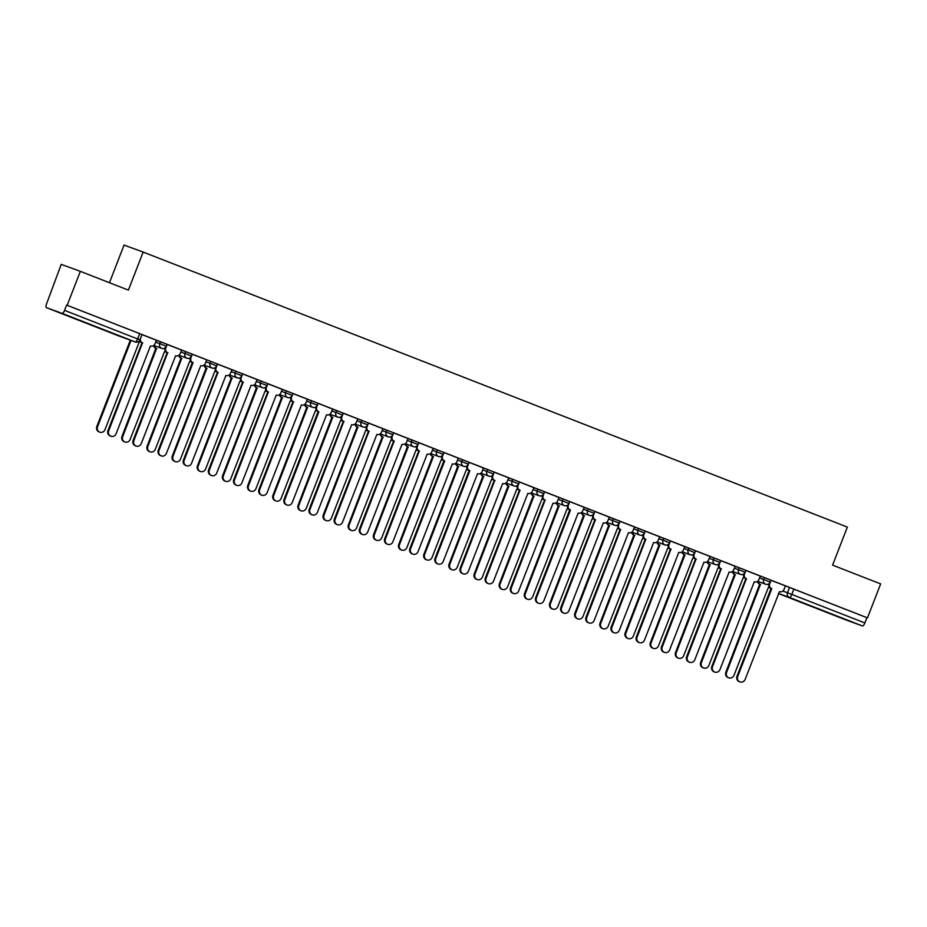<?xml version="1.0" encoding="UTF-8"?>
<svg xmlns="http://www.w3.org/2000/svg" width="927" height="927" viewBox="0 0 927 927"><rect width="100%" height="100%" fill="white"/><g stroke="black" fill="none" stroke-linecap="round" stroke-linejoin="round"><path stroke-width="1.39" d="M167.127 344.369L160.487 341.785L159.768 343.662L166.396 346.246L167.127 344.369M192.295 354.195L185.655 351.611L184.925 353.488L191.565 356.072L192.295 354.195M217.451 364.021L210.811 361.437L210.081 363.314L216.721 365.898L217.451 364.021M242.607 373.848L235.979 371.263L235.249 373.141L241.889 375.725L242.607 373.848M267.776 383.674L261.136 381.101L260.406 382.967L267.046 385.551L267.776 383.674M292.932 393.5L286.292 390.927L285.574 392.805L292.202 395.377L292.932 393.5M318.1 403.338L311.46 400.754L310.73 402.631L317.37 405.215L318.1 403.338L316.744 406.988A3.662 3.465 110.1 0 0 318.645 411.658L317.926 411.403A3.662 3.465 -69.9 0 1 315.945 406.965M343.257 413.164L336.617 410.58L335.887 412.457L342.526 415.041L343.257 413.164M368.413 422.99L361.785 420.406L361.055 422.283L367.695 424.867L368.413 422.99M393.581 432.816L386.941 430.232L386.211 432.109L392.851 434.693L393.581 432.816M418.737 442.642L412.098 440.058L411.379 441.936L418.007 444.52L418.737 442.642M443.906 452.469L437.266 449.885L436.536 451.762L443.176 454.346L443.906 452.469M469.062 462.295L462.422 459.711L461.692 461.588L468.332 464.172L469.062 462.295M494.23 472.121L487.59 469.537L486.86 471.414L493.5 473.998L494.23 472.121M519.387 481.947L512.747 479.363L512.017 481.24L518.657 483.824L519.387 481.947M544.543 491.773L537.903 489.189L537.185 491.067L543.813 493.651L544.543 491.773M569.711 501.6L563.071 499.016L562.341 500.893L568.981 503.477L569.711 501.6L584.242 507.336L582.712 510.858A3.662 3.465 110.1 0 1 578.228 513.037L578.17 513.013A3.662 3.465 110.1 0 0 578.228 513.037M594.867 511.426L588.228 508.842L587.498 510.719L594.137 513.303L594.867 511.426M620.036 521.252L613.396 518.668L612.666 520.545L619.306 523.129L620.036 521.252M645.192 531.078L638.552 528.494L637.822 530.371L644.462 532.955L645.192 531.078M670.348 540.904L663.709 538.32L662.99 540.198L669.618 542.782L670.348 540.904M695.517 550.731L688.877 548.147L688.147 550.024L694.787 552.608L695.517 550.731M720.673 560.557L714.033 557.973L713.303 559.85L719.943 562.434L720.673 560.557M745.841 570.383L739.201 567.799L738.471 569.676L745.111 572.26L745.841 570.383M770.997 580.209L764.358 577.625L763.628 579.502L770.267 582.086L770.997 580.209M825.215 611.727L842.863 618.471L825.215 611.727M74.89 318.691L92.549 325.435L74.89 318.691M80.336 271.344L128.401 290.116L143.152 252.063L847.348 527.081L832.585 565.134L880.65 583.906L867.475 617.857L67.161 305.296L80.336 271.344L61.228 264.369L46.57 303.813A3.662 1.182 -68.7 0 0 46.35 307.625L62.121 313.384A3.662 1.182 -68.7 0 0 64.554 310.383L139.919 339.838L141.97 334.543L139.664 333.627L137.613 338.923A3.662 1.182 -68.7 0 1 135.18 341.924L62.121 313.384M109.456 282.723L124.056 245.087L143.152 252.063M67.161 305.296L66.605 305.099L64.554 310.383M119.409 336.165A3.662 3.662 0 0 0 119.49 336.2A3.662 3.465 110.1 0 1 119.421 336.165L119.409 336.165A3.662 1.182 111.3 0 1 119.409 336.165L46.35 307.625A3.662 1.182 -68.7 0 0 46.362 307.637L135.18 341.924A3.662 3.465 110.1 0 0 135.249 341.947A3.662 3.662 0 0 0 139.919 339.838M770.974 580.267L789.514 587.451L787.463 592.747L864.868 622.944A3.662 1.182 111.3 0 1 862.434 625.957L846.675 620.198A3.662 1.182 111.3 0 1 846.664 620.198A3.662 1.182 111.3 0 1 846.664 620.186M864.868 622.944L866.919 617.66L867.475 617.857M745.876 570.464L744.485 574.045A3.662 3.465 110.1 0 0 746.386 578.715L712.55 666.687A4.206 3.986 110.1 0 0 714.81 672.087A4.206 3.986 110.1 0 0 719.966 669.584L754.288 581.797A3.662 3.465 110.1 0 0 758.842 579.653L760.372 576.119L745.818 570.441M720.719 560.626L719.329 564.219A3.662 3.465 110.1 0 0 721.229 568.888L687.382 656.861A4.206 3.986 110.1 0 0 689.653 662.26A4.206 3.986 110.1 0 0 694.81 659.757L729.132 571.971A3.662 3.465 110.1 0 0 733.686 569.827L735.204 566.293L720.65 560.603M695.551 550.8L694.161 554.392A3.662 3.465 110.1 0 0 696.073 559.062L662.226 647.034A4.206 3.986 110.1 0 0 664.497 652.434A4.206 3.986 110.1 0 0 669.642 649.931L703.975 562.144A3.662 3.465 110.1 0 0 704.033 562.179A3.662 3.465 110.1 0 0 708.518 560.001L710.047 556.467L695.493 550.777M670.395 540.974L669.004 544.566A3.662 3.465 110.1 0 0 670.905 549.236L637.069 637.208A4.206 3.986 110.1 0 0 639.329 642.608A4.206 3.986 110.1 0 0 644.485 640.105L678.807 552.318A3.662 3.465 110.1 0 0 683.361 550.174L684.879 546.64L670.337 540.951M645.238 531.148L643.848 534.74A3.662 3.465 110.1 0 0 645.748 539.41L611.901 627.37A4.206 3.986 110.1 0 0 614.172 632.782A4.206 3.986 110.1 0 0 619.317 630.279L653.651 542.492A3.662 3.465 110.1 0 0 658.193 540.348L659.723 536.814L645.169 531.125M620.07 521.322L618.68 524.914A3.662 3.465 110.1 0 0 620.58 529.584L586.745 617.544A4.206 3.986 110.1 0 0 589.004 622.956A4.206 3.986 110.1 0 0 594.161 620.453L628.483 532.666A3.662 3.465 110.1 0 0 633.037 530.511L634.566 526.988L620.012 521.298M594.914 511.495L593.523 515.088A3.662 3.465 110.1 0 0 595.424 519.757L561.577 607.718A4.206 3.986 110.1 0 0 563.848 613.129A4.206 3.986 110.1 0 0 569.004 610.615L603.326 522.84A3.662 3.465 110.1 0 0 607.88 520.684L609.398 517.162L594.844 511.472M544.589 491.843L543.199 495.435A3.662 3.465 110.1 0 0 545.099 500.105L511.264 588.066A4.206 3.986 110.1 0 0 513.523 593.477A4.206 3.986 110.1 0 0 518.68 590.962L553.002 503.187A3.662 3.465 110.1 0 0 557.556 501.032L559.074 497.509L544.531 491.82M519.433 482.017L518.042 485.609A3.662 3.465 110.1 0 0 519.943 490.279L486.096 578.239A4.206 3.986 110.1 0 0 488.367 583.651A4.206 3.986 110.1 0 0 493.512 581.136L527.845 493.361A3.662 3.465 110.1 0 0 532.388 491.206L533.917 487.683L519.363 481.994M494.265 472.191L492.874 475.771A3.662 3.465 110.1 0 0 494.775 480.453L460.939 568.413A4.206 3.986 110.1 0 0 463.199 573.825A4.206 3.986 110.1 0 0 468.355 571.31L502.677 483.535A3.662 3.465 110.1 0 0 507.231 481.38L508.761 477.857L494.207 472.167M483.454 467.973L469.039 462.341M462.422 459.711L443.882 452.515M418.784 442.712L417.393 446.293A3.662 3.465 110.1 0 0 419.294 450.974L385.458 538.935A4.206 3.986 110.1 0 0 387.718 544.334A4.206 3.986 110.1 0 0 392.874 541.832L427.196 454.056A3.662 3.465 110.1 0 0 431.75 451.901L433.268 448.367L418.726 442.689M393.627 432.886L392.237 436.466A3.662 3.465 110.1 0 0 394.137 441.148L360.29 529.108A4.206 3.986 110.1 0 0 362.561 534.508A4.206 3.986 110.1 0 0 367.706 532.005L402.04 444.23A3.662 3.465 110.1 0 0 406.582 442.075L408.112 438.541L393.558 432.863M368.459 423.06L367.069 426.64A3.662 3.465 110.1 0 0 368.969 431.322L335.134 519.282A4.206 3.986 110.1 0 0 337.393 524.682A4.206 3.986 110.1 0 0 342.55 522.179L376.872 434.404A3.662 3.465 110.1 0 0 381.426 432.249L382.955 428.714L368.401 423.036M343.303 413.233L341.912 416.814A3.662 3.465 110.1 0 0 343.813 421.484L309.966 509.456A4.206 3.986 110.1 0 0 312.237 514.856A4.206 3.986 110.1 0 0 317.393 512.353L351.715 424.578A3.662 3.465 110.1 0 0 356.269 422.422L357.787 418.888L343.233 413.21M318.888 411.762L284.809 499.63A4.206 3.986 110.1 0 0 287.069 505.03A4.206 3.986 110.1 0 0 292.225 502.527L326.559 414.751A3.662 3.465 110.1 0 0 331.101 412.596L332.631 409.062L318.112 403.396M292.978 393.581L291.588 397.162A3.662 3.465 110.1 0 0 293.488 401.831L259.653 489.804A4.206 3.986 110.1 0 0 261.912 495.203A4.206 3.986 110.1 0 0 267.069 492.7L301.391 404.925A3.662 3.465 110.1 0 0 305.945 402.77L307.463 399.236L292.92 393.558M267.822 383.755L266.431 387.335A3.662 3.465 110.1 0 0 268.332 392.005L234.485 479.977A4.206 3.986 110.1 0 0 236.756 485.377A4.206 3.986 110.1 0 0 241.901 482.874L276.234 395.099A3.662 3.465 110.1 0 0 280.777 392.944L282.306 389.41L267.752 383.732M242.654 373.929L241.263 377.509A3.662 3.465 110.1 0 0 243.164 382.179L209.328 470.151A4.206 3.986 110.1 0 0 211.588 475.551A4.206 3.986 110.1 0 0 216.744 473.048L251.066 385.273A3.662 3.465 110.1 0 0 255.62 383.118L257.15 379.583L242.596 373.905M217.497 364.102L216.107 367.683A3.662 3.465 110.1 0 0 218.007 372.353L184.16 460.325A4.206 3.986 110.1 0 0 186.431 465.725A4.206 3.986 110.1 0 0 191.588 463.222L225.91 375.447A3.662 3.465 110.1 0 0 230.464 373.291L231.982 369.757L217.428 364.079M210.811 361.437L192.271 354.253M167.173 344.45L165.782 348.031A3.662 3.465 110.1 0 0 167.683 352.7L133.847 440.673A4.206 3.986 110.1 0 0 136.107 446.072A4.206 3.986 110.1 0 0 141.263 443.57L175.585 355.794A3.662 3.465 110.1 0 0 180.139 353.639L181.657 350.105L167.115 344.427M142.005 334.624L140.626 338.204A3.662 3.465 110.1 0 0 142.526 342.874L108.679 430.846A4.206 3.986 110.1 0 0 110.95 436.246A4.206 3.986 110.1 0 0 116.095 433.743L150.429 345.968A3.662 3.465 110.1 0 0 154.971 343.813L156.501 340.279L141.947 334.601M156.35 340.279L160.487 341.785M181.507 350.105L185.655 351.611M231.831 369.757L235.979 371.263M256.988 379.583L261.136 381.101M282.156 389.41L286.292 390.927M307.312 399.236L311.46 400.754M332.469 409.062L336.617 410.58M357.637 418.888L361.785 420.406M382.793 428.714L386.941 430.232M407.961 438.541L412.098 440.058M433.118 448.367L437.266 449.885M483.442 468.019L487.59 469.537M508.599 477.845L512.747 479.363M533.767 487.672L537.903 489.189M558.923 497.498L563.071 499.016M584.091 507.324L588.228 508.842M609.248 517.15L613.396 518.668M634.404 526.976L638.552 528.494M659.572 536.803L663.709 538.32M684.729 546.629L688.877 548.147M709.897 556.467L714.033 557.973M735.053 566.293L739.201 567.799M760.21 576.119L764.358 577.625M66.605 305.099L139.664 333.627M866.919 617.66L789.514 587.451M771.044 580.29L769.653 583.871A3.662 3.465 110.1 0 0 771.554 588.541L770.824 588.274A3.662 3.465 -69.9 0 1 768.842 583.836M771.797 588.633L737.707 676.513A4.206 3.986 110.1 0 0 739.978 681.913L739.248 681.646A4.206 3.986 -69.9 0 1 736.988 676.246L771.067 588.367M739.978 681.913A4.206 3.986 110.1 0 0 745.134 679.41L779.456 591.623A3.662 3.465 110.1 0 0 783.999 589.479L785.389 585.887M758.263 581.519A3.662 3.465 110.1 0 0 760.418 584.473L726.571 672.446A4.206 3.986 110.1 0 0 728.842 677.846A4.206 3.986 110.1 0 0 733.987 675.343L768.321 587.556A3.662 3.465 110.1 0 0 769.943 587.764M728.842 677.846L728.112 677.579A4.206 3.986 -69.9 0 1 725.853 672.179L759.688 584.207A3.662 3.465 -69.9 0 1 757.544 581.345M759.931 584.3L760.661 584.566M746.629 578.807L745.667 578.448A3.662 3.465 -69.9 0 1 743.686 574.01M714.81 672.087L714.091 671.82A4.206 3.986 -69.9 0 1 711.82 666.42L745.911 578.541M721.473 568.981L720.499 568.622A3.662 3.465 -69.9 0 1 718.518 564.184M689.653 662.26L688.923 661.994A4.206 3.986 -69.9 0 1 686.664 656.594L720.742 568.715M733.106 571.692A3.662 3.465 110.1 0 0 735.25 574.647L701.415 662.62A4.206 3.986 110.1 0 0 703.674 668.019A4.206 3.986 110.1 0 0 708.831 665.516L743.153 577.73A3.662 3.465 110.1 0 0 744.775 577.938M703.674 668.019L702.956 667.753A4.206 3.986 -69.9 0 1 700.685 662.353L734.532 574.381A3.662 3.465 -69.9 0 1 732.388 571.519M734.775 574.473L735.493 574.74M707.938 561.866A3.662 3.465 110.1 0 0 710.094 564.821L676.246 652.793A4.206 3.986 110.1 0 0 678.518 658.193A4.206 3.986 110.1 0 0 683.674 655.69L717.996 567.903A3.662 3.465 110.1 0 0 719.619 568.1M678.518 658.193L677.788 657.927A4.206 3.986 -69.9 0 1 675.528 652.527L709.364 564.555A3.662 3.465 -69.9 0 1 707.231 561.692M709.607 564.647L710.337 564.914M696.304 559.155L695.343 558.796A3.662 3.465 -69.9 0 1 693.361 554.358M664.497 652.434L663.767 652.168A4.206 3.986 -69.9 0 1 661.507 646.768L695.586 558.888M671.148 549.329L670.186 548.969A3.662 3.465 -69.9 0 1 668.193 544.531M639.329 642.608L638.61 642.341A4.206 3.986 -69.9 0 1 636.339 636.942L670.43 549.062M645.992 539.502L645.018 539.143A3.662 3.465 -69.9 0 1 643.037 534.705M614.172 632.782L613.442 632.515A4.206 3.986 -69.9 0 1 611.183 627.115L645.262 539.236M682.782 552.04A3.662 3.465 110.1 0 0 684.926 554.995L651.09 642.967A4.206 3.986 110.1 0 0 653.35 648.367A4.206 3.986 110.1 0 0 658.506 645.864L692.828 558.077A3.662 3.465 110.1 0 0 694.462 558.274M653.35 648.367L652.631 648.1A4.206 3.986 -69.9 0 1 650.36 642.701L684.207 554.728A3.662 3.465 -69.9 0 1 682.063 551.866M684.45 554.821L685.169 555.088M657.625 542.214A3.662 3.465 110.1 0 0 659.769 545.169L625.922 633.129A4.206 3.986 110.1 0 0 628.193 638.541A4.206 3.986 110.1 0 0 633.35 636.038L667.672 548.251A3.662 3.465 110.1 0 0 669.294 548.448M628.193 638.541L627.475 638.274A4.206 3.986 -69.9 0 1 625.204 632.874L659.051 544.902A3.662 3.465 -69.9 0 1 656.907 542.04M659.282 544.995L660.012 545.261M632.457 532.388A3.662 3.465 110.1 0 0 634.613 535.342L600.766 623.303A4.206 3.986 110.1 0 0 603.037 628.715A4.206 3.986 110.1 0 0 608.182 626.2L642.515 538.425A3.662 3.465 110.1 0 0 644.138 538.622M603.037 628.715L602.307 628.448A4.206 3.986 -69.9 0 1 600.047 623.048L633.883 535.076A3.662 3.465 -69.9 0 1 631.739 532.214M634.126 535.169L634.856 535.435M607.301 522.561A3.662 3.465 110.1 0 0 609.445 525.516L575.609 613.477A4.206 3.986 110.1 0 0 577.869 618.888A4.206 3.986 110.1 0 0 583.025 616.374L617.347 528.599A3.662 3.465 110.1 0 0 618.969 528.796M577.869 618.888L577.15 618.622A4.206 3.986 -69.9 0 1 574.879 613.222L608.726 525.25A3.662 3.465 -69.9 0 1 606.582 522.388M608.969 525.342L609.688 525.609M582.133 512.735A3.662 3.465 110.1 0 0 584.288 515.69L550.441 603.651A4.206 3.986 110.1 0 0 552.712 609.062A4.206 3.986 110.1 0 0 557.869 606.548L592.191 518.772A3.662 3.465 110.1 0 0 593.813 518.969M552.712 609.062L551.982 608.796A4.206 3.986 -69.9 0 1 549.723 603.396L583.558 515.424A3.662 3.465 -69.9 0 1 581.426 512.561M583.801 515.516L584.531 515.783M556.976 502.909A3.662 3.465 110.1 0 0 559.12 505.864L525.285 593.825A4.206 3.986 110.1 0 0 527.544 599.236A4.206 3.986 110.1 0 0 532.701 596.721L567.023 508.946A3.662 3.465 110.1 0 0 568.657 509.143M527.544 599.236L526.826 598.969A4.206 3.986 -69.9 0 1 524.555 593.57L558.402 505.597A3.662 3.465 -69.9 0 1 556.258 502.735M558.645 505.69L559.363 505.957M531.82 493.083A3.662 3.465 110.1 0 0 533.964 496.038L500.117 583.998A4.206 3.986 110.1 0 0 502.388 589.41A4.206 3.986 110.1 0 0 507.544 586.895L541.866 499.12A3.662 3.465 110.1 0 0 543.489 499.317M502.388 589.41L501.669 589.143A4.206 3.986 -69.9 0 1 499.398 583.732L533.245 495.771A3.662 3.465 -69.9 0 1 531.101 492.897M533.477 495.864L534.207 496.13M506.652 483.257A3.662 3.465 110.1 0 0 508.807 486.212L474.96 574.172A4.206 3.986 110.1 0 0 477.231 579.572A4.206 3.986 110.1 0 0 482.376 577.069L516.71 489.294A3.662 3.465 110.1 0 0 518.332 489.491M477.231 579.572L476.501 579.317A4.206 3.986 -69.9 0 1 474.242 573.906L508.077 485.945A3.662 3.465 -69.9 0 1 505.933 483.071M508.32 486.038L509.039 486.304M481.495 473.43A3.662 3.465 110.1 0 0 483.639 476.385L449.804 564.346A4.206 3.986 110.1 0 0 452.063 569.746A4.206 3.986 110.1 0 0 457.22 567.243L491.542 479.468A3.662 3.465 110.1 0 0 493.164 479.665M452.063 569.746L451.345 569.491A4.206 3.986 -69.9 0 1 449.074 564.079L482.921 476.119A3.662 3.465 -69.9 0 1 480.777 473.245M483.164 476.211L483.882 476.478M456.327 463.604A3.662 3.465 110.1 0 0 458.483 466.559L424.636 554.52A4.206 3.986 110.1 0 0 426.907 559.92A4.206 3.986 110.1 0 0 432.063 557.417L466.385 469.641A3.662 3.465 110.1 0 0 468.008 469.838M426.907 559.92L426.177 559.665A4.206 3.986 -69.9 0 1 423.917 554.253L457.753 466.293A3.662 3.465 -69.9 0 1 455.62 463.419M457.996 466.385L458.726 466.652M431.171 453.778A3.662 3.465 110.1 0 0 433.315 456.733L399.479 544.694A4.206 3.986 110.1 0 0 401.739 550.093A4.206 3.986 110.1 0 0 406.895 547.59L441.217 459.815A3.662 3.465 110.1 0 0 442.851 460.012M401.739 550.093L401.02 549.838A4.206 3.986 -69.9 0 1 398.749 544.427L432.596 456.466A3.662 3.465 -69.9 0 1 430.452 453.593M432.839 456.559L433.558 456.826M406.014 443.952A3.662 3.465 110.1 0 0 408.158 446.907L374.311 534.867A4.206 3.986 110.1 0 0 376.582 540.267A4.206 3.986 110.1 0 0 381.739 537.764L416.061 449.989A3.662 3.465 110.1 0 0 417.683 450.186M376.582 540.267L375.864 540.012A4.206 3.986 -69.9 0 1 373.593 534.601L407.44 446.64A3.662 3.465 -69.9 0 1 405.296 443.766M407.671 446.733L408.401 446.999M380.846 434.126A3.662 3.465 110.1 0 0 383.002 437.08L349.155 525.041A4.206 3.986 110.1 0 0 351.426 530.441A4.206 3.986 110.1 0 0 356.571 527.938L390.904 440.163A3.662 3.465 110.1 0 0 392.527 440.36M351.426 530.441L350.696 530.174A4.206 3.986 -69.9 0 1 348.436 524.775L382.272 436.814A3.662 3.465 -69.9 0 1 380.128 433.94M382.515 436.907L383.233 437.173M355.69 424.299A3.662 3.465 110.1 0 0 357.834 427.243L323.998 515.215A4.206 3.986 110.1 0 0 326.258 520.615A4.206 3.986 110.1 0 0 331.414 518.112L365.736 430.337A3.662 3.465 110.1 0 0 367.359 430.534M326.258 520.615L325.539 520.348A4.206 3.986 -69.9 0 1 323.268 514.948L357.115 426.988A3.662 3.465 -69.9 0 1 354.971 424.114M357.358 427.08L358.077 427.347M330.522 414.473A3.662 3.465 110.1 0 0 332.677 417.417L298.83 505.389A4.206 3.986 110.1 0 0 301.101 510.789A4.206 3.986 110.1 0 0 306.258 508.286L340.58 420.51A3.662 3.465 110.1 0 0 342.202 420.707M301.101 510.789L300.371 510.522A4.206 3.986 -69.9 0 1 298.112 505.122L331.947 417.162A3.662 3.465 -69.9 0 1 329.815 414.288M332.19 417.254L332.92 417.521M305.365 404.647A3.662 3.465 110.1 0 0 307.509 407.59L273.674 495.563A4.206 3.986 110.1 0 0 275.933 500.962A4.206 3.986 110.1 0 0 281.09 498.459L315.412 410.684A3.662 3.465 110.1 0 0 317.046 410.881M275.933 500.962L275.215 500.696A4.206 3.986 -69.9 0 1 272.944 495.296L306.791 407.335A3.662 3.465 -69.9 0 1 304.647 404.462M307.034 407.428L307.752 407.695M280.209 394.821A3.662 3.465 110.1 0 0 282.353 397.764L248.506 485.736A4.206 3.986 110.1 0 0 250.777 491.136A4.206 3.986 110.1 0 0 255.933 488.633L290.255 400.858A3.662 3.465 110.1 0 0 291.878 401.055M250.777 491.136L250.047 490.87A4.206 3.986 -69.9 0 1 247.787 485.47L281.634 397.509A3.662 3.465 -69.9 0 1 279.49 394.635M281.866 397.602L282.596 397.868M255.041 384.995A3.662 3.465 110.1 0 0 257.196 387.938L223.349 475.91A4.206 3.986 110.1 0 0 225.62 481.31A4.206 3.986 110.1 0 0 230.765 478.807L265.099 391.032A3.662 3.465 110.1 0 0 266.721 391.229M225.62 481.31L224.89 481.043A4.206 3.986 -69.9 0 1 222.631 475.644L256.466 387.671A3.662 3.465 -69.9 0 1 254.322 384.809M256.709 387.776L257.428 388.031M229.884 375.168A3.662 3.465 110.1 0 0 232.028 378.112L198.193 466.084A4.206 3.986 110.1 0 0 200.452 471.484A4.206 3.986 110.1 0 0 205.609 468.981L239.931 381.206A3.662 3.465 110.1 0 0 241.553 381.403M200.452 471.484L199.734 471.217A4.206 3.986 -69.9 0 1 197.463 465.817L231.31 377.845A3.662 3.465 -69.9 0 1 229.166 374.983M231.553 377.949L232.271 378.204M620.823 529.676L619.862 529.317A3.662 3.465 -69.9 0 1 617.88 524.879M589.004 622.956L588.286 622.689A4.206 3.986 -69.9 0 1 586.015 617.289L620.105 529.41M595.667 519.85L594.694 519.491A3.662 3.465 -69.9 0 1 592.712 515.053M563.848 613.129L563.118 612.863A4.206 3.986 -69.9 0 1 560.858 607.463L594.937 519.583M569.746 501.669L568.355 505.261A3.662 3.465 110.1 0 0 570.267 509.931L569.537 509.665A3.662 3.465 -69.9 0 1 567.556 505.227M570.499 510.024L536.42 597.892A4.206 3.986 110.1 0 0 538.691 603.303L537.961 603.037A4.206 3.986 -69.9 0 1 535.702 597.637L569.781 509.757M538.691 603.303A4.206 3.986 110.1 0 0 543.836 600.789L578.17 513.013M545.343 500.198L544.381 499.838A3.662 3.465 -69.9 0 1 542.388 495.4M513.523 593.477L512.805 593.21A4.206 3.986 -69.9 0 1 510.534 587.811L544.624 499.931M520.186 490.371L519.213 490.012A3.662 3.465 -69.9 0 1 517.231 485.574M488.367 583.651L487.637 583.384A4.206 3.986 -69.9 0 1 485.377 577.973L519.456 490.105M495.018 480.545L494.056 480.186A3.662 3.465 -69.9 0 1 492.075 475.748M463.199 573.825L462.48 573.558A4.206 3.986 -69.9 0 1 460.209 568.147L494.3 480.279M469.108 462.364L467.718 465.945A3.662 3.465 110.1 0 0 469.618 470.626L468.888 470.36A3.662 3.465 -69.9 0 1 466.907 465.922M469.862 470.719L435.771 558.587A4.206 3.986 110.1 0 0 438.042 563.987L437.312 563.732A4.206 3.986 -69.9 0 1 435.053 558.321L469.132 470.452M438.042 563.987A4.206 3.986 110.1 0 0 443.199 561.484L477.521 473.709A3.662 3.465 110.1 0 0 482.075 471.553L483.465 467.973M443.94 452.538L442.55 456.119A3.662 3.465 110.1 0 0 444.462 460.8L443.732 460.534A3.662 3.465 -69.9 0 1 441.75 456.096M444.693 460.893L410.615 548.761A4.206 3.986 110.1 0 0 412.874 554.161L412.156 553.906A4.206 3.986 -69.9 0 1 409.896 548.494L443.975 460.626M412.874 554.161A4.206 3.986 110.1 0 0 418.031 551.658L452.364 463.882A3.662 3.465 110.1 0 0 456.907 461.727L458.297 458.147M419.537 451.067L418.575 450.707A3.662 3.465 -69.9 0 1 416.582 446.269M387.718 544.334L386.999 544.079A4.206 3.986 -69.9 0 1 384.728 538.668L418.819 450.8M394.381 441.24L393.407 440.881A3.662 3.465 -69.9 0 1 391.426 436.443M362.561 534.508L361.831 534.253A4.206 3.986 -69.9 0 1 359.572 528.842L393.651 440.974M369.213 431.414L368.251 431.055A3.662 3.465 -69.9 0 1 366.269 426.617M337.393 524.682L336.675 524.415A4.206 3.986 -69.9 0 1 334.404 519.016L368.494 431.148M344.056 421.588L343.083 421.229A3.662 3.465 -69.9 0 1 341.101 416.791M312.237 514.856L311.507 514.589A4.206 3.986 -69.9 0 1 309.247 509.19L343.326 421.322M287.069 505.03L286.35 504.763A4.206 3.986 -69.9 0 1 284.079 499.363L318.17 411.495M293.732 401.936L292.77 401.576A3.662 3.465 -69.9 0 1 290.777 397.138M261.912 495.203L261.194 494.937A4.206 3.986 -69.9 0 1 258.923 489.537L293.002 401.669M268.575 392.109L267.602 391.75A3.662 3.465 -69.9 0 1 265.62 387.312M236.756 485.377L236.026 485.111A4.206 3.986 -69.9 0 1 233.766 479.711L267.845 391.843M243.407 382.272L242.445 381.924A3.662 3.465 -69.9 0 1 240.464 377.486M211.588 475.551L210.869 475.284A4.206 3.986 -69.9 0 1 208.598 469.885L242.689 382.017M218.251 372.445L217.277 372.086A3.662 3.465 -69.9 0 1 215.296 367.648M186.431 465.725L185.701 465.458A4.206 3.986 -69.9 0 1 183.442 460.059L217.521 372.19M192.329 354.276L190.939 357.857A3.662 3.465 110.1 0 0 192.839 362.527L192.121 362.26A3.662 3.465 -69.9 0 1 190.139 357.822M193.083 362.619L159.004 450.499A4.206 3.986 110.1 0 0 161.263 455.899L160.545 455.632A4.206 3.986 -69.9 0 1 158.274 450.232L192.364 362.364M161.263 455.899A4.206 3.986 110.1 0 0 166.42 453.396L200.753 365.62A3.662 3.465 110.1 0 0 205.296 363.465L206.686 359.885M167.926 352.793L166.964 352.434A3.662 3.465 -69.9 0 1 164.971 347.996M136.107 446.072L135.388 445.806A4.206 3.986 -69.9 0 1 133.117 440.406L167.196 352.538M142.77 342.967L141.796 342.608A3.662 3.465 -69.9 0 1 139.745 340.221M110.95 436.246L110.22 435.98A4.206 3.986 -69.9 0 1 107.961 430.58L142.04 342.712M204.716 365.342A3.662 3.465 110.1 0 0 206.872 368.286L173.025 456.258A4.206 3.986 110.1 0 0 175.296 461.658A4.206 3.986 110.1 0 0 180.452 459.155L214.774 371.379A3.662 3.465 110.1 0 0 216.397 371.576M175.296 461.658L174.566 461.391A4.206 3.986 -69.9 0 1 172.306 455.991L206.142 368.019A3.662 3.465 -69.9 0 1 204.01 365.157M206.385 368.123L207.115 368.378M179.56 355.516A3.662 3.465 110.1 0 0 181.704 358.459L147.868 446.432A4.206 3.986 110.1 0 0 150.128 451.831A4.206 3.986 110.1 0 0 155.284 449.328L189.606 361.553A3.662 3.465 110.1 0 0 191.229 361.75M150.128 451.831L149.409 451.565A4.206 3.986 -69.9 0 1 147.138 446.165L180.985 358.193A3.662 3.465 -69.9 0 1 178.841 355.331M181.228 358.297L181.947 358.552M154.403 345.69A3.662 3.465 110.1 0 0 156.547 348.633L122.7 436.605A4.206 3.986 110.1 0 0 124.971 442.005A4.206 3.986 110.1 0 0 130.128 439.502L164.45 351.727A3.662 3.465 110.1 0 0 166.072 351.924M124.971 442.005L124.241 441.739A4.206 3.986 -69.9 0 1 121.982 436.339L155.817 348.367A3.662 3.465 -69.9 0 1 153.685 345.504M156.06 348.459L156.79 348.726M131.043 340.418L97.544 426.779A4.206 3.986 110.1 0 0 99.815 432.179A4.206 3.986 110.1 0 0 104.96 429.676L139.293 341.889A3.662 3.465 110.1 0 0 139.351 341.924A3.662 3.465 110.1 0 0 140.916 342.098M99.815 432.179L99.085 431.912A4.206 3.986 -69.9 0 1 96.825 426.513L130.313 340.151M782.851 591.055L787.463 592.747A3.662 3.465 -69.9 0 0 789.375 597.417L778.471 593.442M846.664 620.198L778.437 593.547L846.675 620.198M862.434 625.957L789.375 597.417A3.662 1.182 -68.7 0 0 791.809 594.416L793.86 589.12M155.62 342.156L159.768 343.662A3.662 3.465 110.1 0 0 161.669 348.343A3.662 3.465 -69.9 0 0 161.738 348.367A3.662 3.662 0 0 0 166.396 346.246M180.777 351.982L184.925 353.488A3.662 3.465 110.1 0 0 186.825 358.17A3.662 3.465 -69.9 0 0 186.895 358.193A3.662 3.662 0 0 0 191.565 356.072M205.945 361.808L210.081 363.314A3.662 3.465 110.1 0 0 211.993 367.996A3.662 3.465 -69.9 0 0 212.051 368.019A3.662 3.662 0 0 0 216.721 365.898M231.101 371.634L235.249 373.141A3.662 3.465 110.1 0 0 237.15 377.822A3.662 3.465 -69.9 0 0 237.219 377.845A3.662 3.662 0 0 0 241.889 375.725M256.258 381.46L260.406 382.967A3.662 3.465 110.1 0 0 262.306 387.648A3.662 3.465 -69.9 0 0 262.376 387.671A3.662 3.662 0 0 0 267.046 385.551M281.426 391.287L285.574 392.805A3.662 3.465 110.1 0 0 287.474 397.474A3.662 3.465 -69.9 0 0 287.544 397.498A3.662 3.662 0 0 0 292.202 395.377M306.582 401.113L310.73 402.631A3.662 3.465 110.1 0 0 312.631 407.301A3.662 3.465 -69.9 0 0 312.7 407.324A3.662 3.662 0 0 0 317.37 405.215M331.75 410.939L335.887 412.457A3.662 3.465 110.1 0 0 337.799 417.127A3.662 3.465 -69.9 0 0 337.857 417.15A3.662 3.662 0 0 0 342.526 415.041M356.907 420.765L361.055 422.283A3.662 3.465 110.1 0 0 362.955 426.953A3.662 3.465 -69.9 0 0 363.025 426.976A3.662 3.662 0 0 0 367.695 424.867M382.063 430.591L386.211 432.109A3.662 3.465 110.1 0 0 388.112 436.779A3.662 3.465 -69.9 0 0 388.181 436.802A3.662 3.662 0 0 0 392.851 434.693M407.231 440.418L411.379 441.936A3.662 3.465 110.1 0 0 413.28 446.605A3.662 3.465 -69.9 0 0 413.349 446.629A3.662 3.662 0 0 0 418.007 444.52M432.388 450.244L436.536 451.762A3.662 3.465 110.1 0 0 438.436 456.432A3.662 3.465 -69.9 0 0 438.506 456.455A3.662 3.662 0 0 0 443.176 454.346M457.556 460.07L461.692 461.588A3.662 3.465 110.1 0 0 463.604 466.258A3.662 3.465 -69.9 0 0 463.662 466.281A3.662 3.662 0 0 0 468.332 464.172M482.712 469.896L486.86 471.414A3.662 3.465 110.1 0 0 488.761 476.084A3.662 3.465 -69.9 0 0 488.83 476.107A3.662 3.662 0 0 0 493.5 473.998M507.869 479.722L512.017 481.24A3.662 3.465 110.1 0 0 513.917 485.91A3.662 3.465 -69.9 0 0 513.987 485.933A3.662 3.662 0 0 0 518.657 483.824M533.037 489.549L537.185 491.067A3.662 3.465 110.1 0 0 539.085 495.736A3.662 3.465 -69.9 0 0 539.155 495.76A3.662 3.662 0 0 0 543.813 493.651M558.193 499.375L562.341 500.893A3.662 3.465 110.1 0 0 564.242 505.563A3.662 3.465 -69.9 0 0 564.311 505.586A3.662 3.662 0 0 0 568.981 503.477M583.361 509.201L587.498 510.719A3.662 3.465 110.1 0 0 589.41 515.389A3.662 3.465 -69.9 0 0 589.468 515.412A3.662 3.662 0 0 0 594.137 513.303M608.518 519.027L612.666 520.545A3.662 3.465 110.1 0 0 614.566 525.215A3.662 3.465 -69.9 0 0 614.636 525.238A3.662 3.662 0 0 0 619.306 523.129M633.674 528.853L637.822 530.371A3.662 3.465 110.1 0 0 639.723 535.041A3.662 3.465 -69.9 0 0 639.792 535.064A3.662 3.662 0 0 0 644.462 532.955M658.842 538.68L662.99 540.198A3.662 3.465 110.1 0 0 664.891 544.867A3.662 3.465 -69.9 0 0 664.96 544.902A3.662 3.662 0 0 0 669.618 542.782M683.999 548.506L688.147 550.024A3.662 3.465 110.1 0 0 690.047 554.694A3.662 3.465 -69.9 0 0 690.117 554.728A3.662 3.662 0 0 0 694.787 552.608M709.167 558.344L713.303 559.85A3.662 3.465 110.1 0 0 715.215 564.52A3.662 3.465 -69.9 0 0 715.273 564.555A3.662 3.662 0 0 0 719.943 562.434M734.323 568.17L738.471 569.676A3.662 3.465 110.1 0 0 740.372 574.346A3.662 3.465 -69.9 0 0 740.441 574.381A3.662 3.662 0 0 0 745.111 572.26M759.48 577.996L763.628 579.502A3.662 3.465 110.1 0 0 765.528 584.172A3.662 3.465 -69.9 0 0 765.598 584.207A3.662 3.662 0 0 0 770.267 582.086M135.249 341.947L119.49 336.2A3.662 3.465 110.1 0 0 119.56 336.223M771.554 588.541L770.824 588.274M737.707 676.513L736.988 676.246M759.688 584.207L760.418 584.473M725.853 672.179L726.571 672.446M746.386 578.715L745.667 578.448M712.55 666.687L711.82 666.42M721.229 568.888L720.499 568.622M687.382 656.861L686.664 656.594M734.532 574.381L735.25 574.647M700.685 662.353L701.415 662.62M709.364 564.555L710.094 564.821M675.528 652.527L676.246 652.793M696.073 559.062L695.343 558.796M662.226 647.034L661.507 646.768M670.905 549.236L670.186 548.969M637.069 637.208L636.339 636.942M645.748 539.41L645.018 539.143M611.901 627.37L611.183 627.115M684.207 554.728L684.926 554.995M650.36 642.701L651.09 642.967M659.051 544.902L659.769 545.169M625.204 632.874L625.922 633.129M633.883 535.076L634.613 535.342M600.047 623.048L600.766 623.303M608.726 525.25L609.445 525.516M574.879 613.222L575.609 613.477M583.558 515.424L584.288 515.69M549.723 603.396L550.441 603.651M558.402 505.597L559.12 505.864M524.555 593.57L525.285 593.825M533.245 495.771L533.964 496.038M499.398 583.732L500.117 583.998M508.077 485.945L508.807 486.212M474.242 573.906L474.96 574.172M482.921 476.119L483.639 476.385M449.074 564.079L449.804 564.346M457.753 466.293L458.483 466.559M423.917 554.253L424.636 554.52M432.596 456.466L433.315 456.733M398.749 544.427L399.479 544.694M407.44 446.64L408.158 446.907M373.593 534.601L374.311 534.867M382.272 436.814L383.002 437.08M348.436 524.775L349.155 525.041M357.115 426.988L357.834 427.243M323.268 514.948L323.998 515.215M331.947 417.162L332.677 417.417M298.112 505.122L298.83 505.389M306.791 407.335L307.509 407.59M272.944 495.296L273.674 495.563M281.634 397.509L282.353 397.764M247.787 485.47L248.506 485.736M256.466 387.671L257.196 387.938M222.631 475.644L223.349 475.91M231.31 377.845L232.028 378.112M197.463 465.817L198.193 466.084M620.58 529.584L619.862 529.317M586.745 617.544L586.015 617.289M595.424 519.757L594.694 519.491M561.577 607.718L560.858 607.463M570.267 509.931L569.537 509.665M536.42 597.892L535.702 597.637M545.099 500.105L544.381 499.838M511.264 588.066L510.534 587.811M519.943 490.279L519.213 490.012M486.096 578.239L485.377 577.973M494.775 480.453L494.056 480.186M460.939 568.413L460.209 568.147M469.618 470.626L468.888 470.36M435.771 558.587L435.053 558.321M444.462 460.8L443.732 460.534M410.615 548.761L409.896 548.494M419.294 450.974L418.575 450.707M385.458 538.935L384.728 538.668M394.137 441.148L393.407 440.881M360.29 529.108L359.572 528.842M368.969 431.322L368.251 431.055M335.134 519.282L334.404 519.016M343.813 421.484L343.083 421.229M309.966 509.456L309.247 509.19M318.645 411.658L317.926 411.403M284.809 499.63L284.079 499.363M293.488 401.831L292.77 401.576M259.653 489.804L258.923 489.537M268.332 392.005L267.602 391.75M234.485 479.977L233.766 479.711M243.164 382.179L242.445 381.924M209.328 470.151L208.598 469.885M218.007 372.353L217.277 372.086M184.16 460.325L183.442 460.059M192.839 362.527L192.121 362.26M159.004 450.499L158.274 450.232M167.683 352.7L166.964 352.434M133.847 440.673L133.117 440.406M142.526 342.874L141.796 342.608M108.679 430.846L107.961 430.58M206.142 368.019L206.872 368.286M172.306 455.991L173.025 456.258M180.985 358.193L181.704 358.459M147.138 446.165L147.868 446.432M155.817 348.367L156.547 348.633M121.982 436.339L122.7 436.605M96.825 426.513L97.544 426.779M765.598 584.207L757.626 581.287M740.441 574.381L732.457 571.461M715.273 564.555L707.301 561.635M690.117 554.728L682.133 551.808M664.96 544.902L656.976 541.982M639.792 535.064L631.82 532.156M614.636 525.238L606.652 522.33M589.468 515.412L581.496 512.504M564.311 505.586L556.327 502.677M539.155 495.76L531.171 492.851M513.987 485.933L506.015 483.025M488.83 476.107L480.846 473.199M463.662 466.281L455.69 463.373M438.506 456.455L430.522 453.546M413.349 446.629L405.366 443.72M388.181 436.802L380.209 433.894M363.025 426.976L355.041 424.068M337.857 417.15L329.885 414.242M312.7 407.324L304.716 404.404M287.544 397.498L279.56 394.578M262.376 387.671L254.404 384.751M237.219 377.845L229.236 374.925M212.051 368.019L204.079 365.099M186.895 358.193L178.911 355.273M161.738 348.367L153.755 345.447"/></g></svg>
